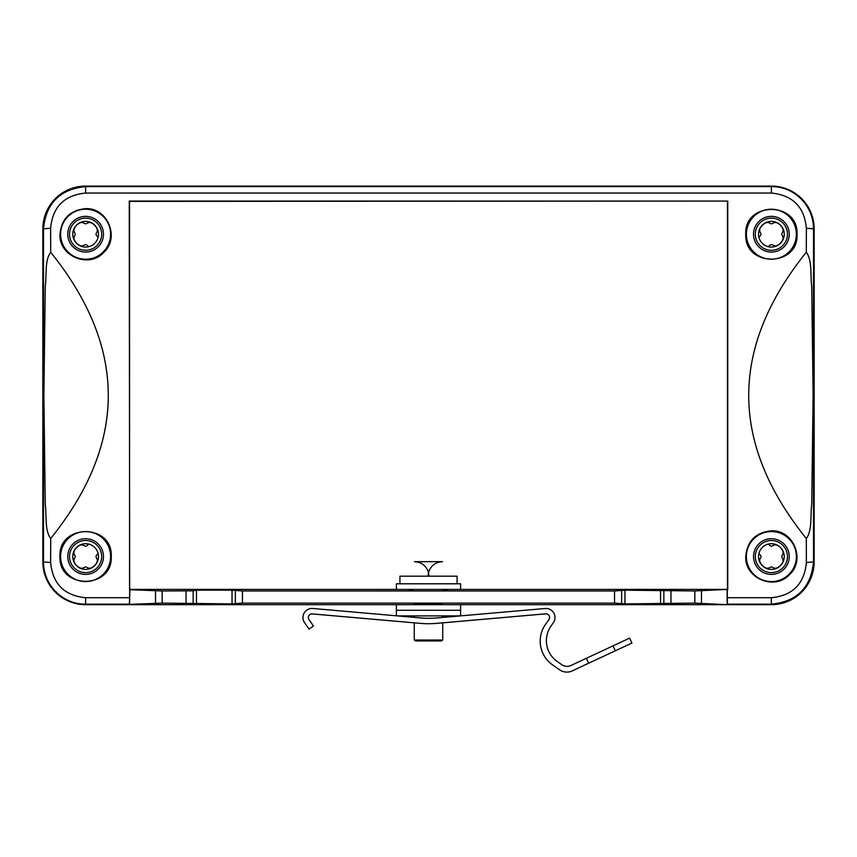 <?xml version="1.0" encoding="UTF-8"?>
<svg xmlns="http://www.w3.org/2000/svg" width="857" height="857" viewBox="0 0 857 857"><rect width="100%" height="100%" fill="white"/><g stroke="black" fill="none" stroke-linecap="round" stroke-linejoin="round"><path stroke-width="1.29" d="M613.034 645.857L629.638 638.122L631.93 643.05L615.337 650.784L613.034 645.857L570.88 665.514A9.073 9.073 0 0 1 561.838 664.721L557.221 661.486A25.399 25.399 0 0 1 550.976 626.113L553.354 622.728A9.073 9.073 0 0 0 545.127 608.491L436.877 617.961A90.703 90.703 0 0 1 421.066 617.961L312.816 608.491A9.073 9.073 0 0 0 304.599 622.728L309.045 629.092L304.599 622.75A9.073 9.073 0 0 1 302.96 617.543M586.37 658.294L588.673 663.222L615.337 650.784L572.23 670.892A12.694 12.694 0 0 1 559.578 669.788L552.583 664.882A29.02 29.02 0 0 1 545.448 624.464L548.909 619.525A3.632 3.632 0 0 0 545.62 613.826L436.406 623.382A90.703 90.703 0 0 1 420.594 623.382L312.28 613.912A3.632 3.632 0 0 0 308.991 619.6L313.469 625.996L309.045 629.092L313.469 626.006M549.562 617.458A3.632 3.632 0 0 0 545.62 613.848L442.737 622.846L442.737 640.04L414.263 640.04L414.263 622.835L312.28 613.933A3.632 3.632 0 0 0 308.338 617.533M588.673 663.243L572.23 670.913A12.694 12.694 0 0 1 559.578 669.799L552.583 664.903A29.02 29.02 0 0 1 540.199 641.122M631.93 643.05L615.326 650.795M554.993 617.543A9.073 9.073 0 0 1 553.354 622.75L550.976 626.135A25.399 25.399 0 0 0 546.391 640.693M88.625 544.056L86.921 545.705A2.271 2.271 0 0 1 84.297 545.705A4.531 4.531 0 0 0 79.487 545.438A12.694 12.694 0 0 0 74.495 550.43A4.531 4.531 0 0 0 74.763 555.24A2.271 2.271 0 0 1 74.763 557.875A4.531 4.531 0 0 0 74.495 562.685A12.694 12.694 0 0 0 79.487 567.677A4.531 4.531 0 0 0 84.297 567.409A2.271 2.271 0 0 1 86.921 567.409A4.531 4.531 0 0 0 91.742 567.677A12.694 12.694 0 0 0 96.734 562.685A4.531 4.531 0 0 0 96.466 557.875A2.271 2.271 0 0 1 96.466 555.24L98.116 553.547M98.116 237.218L96.466 235.525A2.271 2.271 0 0 1 96.466 232.9A4.531 4.531 0 0 0 96.734 228.091A12.694 12.694 0 0 0 91.742 223.088A4.531 4.531 0 0 0 86.921 223.366A2.271 2.271 0 0 1 84.297 223.366A4.531 4.531 0 0 0 79.487 223.088A12.694 12.694 0 0 0 74.495 228.091A4.531 4.531 0 0 0 74.763 232.9A2.271 2.271 0 0 1 74.763 235.525A4.531 4.531 0 0 0 74.495 240.335A12.694 12.694 0 0 0 79.487 245.338A4.531 4.531 0 0 0 84.297 245.059A2.271 2.271 0 0 1 86.921 245.059L88.625 246.709M768.375 246.709L770.079 245.059A2.271 2.271 0 0 1 772.703 245.059A4.531 4.531 0 0 0 777.513 245.338A12.694 12.694 0 0 0 782.505 240.335A4.531 4.531 0 0 0 782.237 235.525A2.271 2.271 0 0 1 782.237 232.9A4.531 4.531 0 0 0 782.505 228.091A12.694 12.694 0 0 0 777.513 223.088A4.531 4.531 0 0 0 772.703 223.366A2.271 2.271 0 0 1 770.079 223.366A4.531 4.531 0 0 0 765.258 223.088A12.694 12.694 0 0 0 760.266 228.091A4.531 4.531 0 0 0 760.534 232.9A2.271 2.271 0 0 1 760.534 235.525L758.884 237.218M758.884 553.547L760.534 555.24A2.271 2.271 0 0 1 760.534 557.875A4.531 4.531 0 0 0 760.266 562.685A12.694 12.694 0 0 0 765.258 567.677A4.531 4.531 0 0 0 770.079 567.409A2.271 2.271 0 0 1 772.703 567.409A4.531 4.531 0 0 0 777.513 567.677A12.694 12.694 0 0 0 782.505 562.685A4.531 4.531 0 0 0 782.237 557.875A2.271 2.271 0 0 1 782.237 555.24A4.531 4.531 0 0 0 782.505 550.43A12.694 12.694 0 0 0 777.513 545.438A4.531 4.531 0 0 0 772.703 545.705A2.271 2.271 0 0 1 770.079 545.705L768.375 544.056M72.759 556.557A12.855 12.855 0 0 0 92.042 567.688A12.855 12.855 0 0 0 92.042 545.427A12.855 12.855 0 0 0 72.759 556.557M758.531 234.207A12.855 12.855 0 0 0 777.813 245.348A12.855 12.855 0 0 0 777.813 223.077A12.855 12.855 0 0 0 758.531 234.207M758.531 556.557A12.855 12.855 0 0 0 777.813 567.688A12.855 12.855 0 0 0 777.813 545.427A12.855 12.855 0 0 0 758.531 556.557M72.759 234.207A12.855 12.855 0 0 0 92.042 245.348A12.855 12.855 0 0 0 92.042 223.077A12.855 12.855 0 0 0 72.759 234.207M103.472 556.557A17.858 17.858 0 0 0 76.691 541.099A17.858 17.858 0 0 0 76.691 572.015A17.858 17.858 0 0 0 103.472 556.557M110.607 556.557A24.992 24.992 0 0 0 73.113 534.907A24.992 24.992 0 0 0 73.113 578.207A24.992 24.992 0 0 0 110.607 556.557M111.26 556.557C113.028 523.423 58.244 523.327 59.958 556.557C58.437 589.487 112.76 589.562 111.26 556.557M789.243 234.207A17.858 17.858 0 0 0 762.462 218.749A17.858 17.858 0 0 0 762.462 249.676A17.858 17.858 0 0 0 789.243 234.207M789.243 556.557A17.858 17.858 0 0 0 762.462 541.099A17.858 17.858 0 0 0 762.462 572.015A17.858 17.858 0 0 0 789.243 556.557M103.472 234.207A17.858 17.858 0 0 0 76.691 218.749A17.858 17.858 0 0 0 76.691 249.676A17.858 17.858 0 0 0 103.472 234.207M814.15 561.913A42.764 42.764 0 0 1 771.386 604.678L85.614 604.678A42.764 42.764 0 0 1 42.85 561.913L42.85 228.851A42.764 42.764 0 0 1 85.614 186.087L771.386 186.087A42.764 42.764 0 0 1 814.15 228.851L814.15 561.913L813.507 561.913C810.979 587.602 796.935 601.678 771.386 604.142L771.386 604.678M745.74 556.557C747.175 540.96 755.735 532.39 771.386 530.826C793.411 529.637 805.891 560.007 789.479 574.64C774.803 590.912 744.615 578.454 745.74 556.557M797.042 234.207C798.778 267.245 744.262 267.513 745.74 234.39C743.962 201.374 798.542 201.084 797.042 234.207M59.958 234.207C61.49 218.717 70.038 210.19 85.614 208.658C107.554 207.49 120.087 237.635 103.826 252.354C89.149 268.841 58.683 256.264 59.958 234.207M129.546 604.678L129.857 589.712L162.177 590.955L193.146 590.837L196.467 590.184L232.033 590.184L242.467 590.955L614.533 590.955L614.533 603.114L624.967 603.896L694.823 603.114L727.454 604.678L727.314 597.715L771.386 597.715C792.714 595.594 804.38 583.853 806.373 562.503L806.308 538.507C729.532 443.09 729.532 347.674 806.308 252.269L806.373 228.273C804.402 206.955 792.746 195.214 771.386 193.05L85.614 193.05C64.254 195.214 52.598 206.955 50.627 228.273L50.692 252.269C127.468 347.674 127.468 443.09 50.692 538.507L50.627 562.503C52.62 583.853 64.286 595.594 85.614 597.715L129.686 597.715L129.246 201.074L727.754 201.074L727.754 589.691M727.314 597.715L727.304 589.691M796.378 234.207A24.992 24.992 0 0 0 771.386 209.215A24.992 24.992 0 0 0 746.393 234.207A24.992 24.992 0 0 0 771.386 259.21A24.992 24.992 0 0 0 796.378 234.207M771.386 531.565A24.992 24.992 0 0 0 749.736 569.059A24.992 24.992 0 0 0 793.036 569.059A24.992 24.992 0 0 0 771.386 531.565M85.614 209.215A24.992 24.992 0 0 0 63.964 246.709A24.992 24.992 0 0 0 107.264 246.709A24.992 24.992 0 0 0 85.614 209.215M771.386 186.087L771.386 186.622C793.914 186.269 813.529 205.23 813.507 228.851L813.507 561.913L806.373 562.503M85.614 604.678L85.614 604.142C63.118 604.474 43.514 585.642 43.493 561.913L43.493 228.851C45.989 203.205 60.033 189.129 85.614 186.622L771.386 186.622L771.386 193.05M129.3 604.678L129.686 597.715M50.692 538.507C44.553 530.451 46.749 515.153 45.25 504.141L43.889 395.377L45.26 286.624C46.749 275.622 44.564 260.303 50.692 252.269M50.627 228.273L42.85 228.851M42.85 561.913L50.627 562.503M806.373 228.273L814.15 228.851M806.308 252.269C812.447 260.324 810.251 275.611 811.75 286.634L813.111 395.388L811.74 504.141C810.251 515.153 812.436 530.472 806.308 538.507M727.454 201.374L727.454 589.391L413.406 589.423L129.546 589.391L129.546 201.374L727.754 201.074M442.737 604.099L414.263 604.099M614.533 603.114L242.467 603.114L232.033 603.896L162.177 603.114L129.857 604.367M624.967 603.896L624.967 590.184L614.533 590.955M624.967 590.184L694.823 590.955L727.454 589.391M727.143 604.367L727.143 589.712M457.07 583.799L457.07 576.183L399.93 576.183L399.93 583.799M441.141 640.94L415.827 640.94L414.263 640.04L415.827 640.95L441.141 640.94M442.533 561.678L414.445 561.678L442.533 561.678C435.388 562.117 430.707 565.759 428.5 572.583L428.05 576.183M460.605 589.423L460.605 583.799L396.395 583.799L396.395 589.423M460.605 604.646L460.605 610.27L396.395 610.27L396.395 615.808M397.369 615.894L460.573 615.894L460.605 610.27L396.395 610.27L396.395 604.646M101.683 556.557A16.069 16.069 0 0 0 77.58 542.642A16.069 16.069 0 0 0 77.58 570.473A16.069 16.069 0 0 0 101.683 556.557M787.454 234.207A16.069 16.069 0 0 0 763.351 220.292A16.069 16.069 0 0 0 763.351 248.123A16.069 16.069 0 0 0 787.454 234.207M787.454 556.557A16.069 16.069 0 0 0 763.351 542.642A16.069 16.069 0 0 0 763.351 570.473A16.069 16.069 0 0 0 787.454 556.557M101.683 234.207A16.069 16.069 0 0 0 77.58 220.292A16.069 16.069 0 0 0 77.58 248.123A16.069 16.069 0 0 0 101.683 234.207M85.614 186.087L85.614 193.05M129.568 604.142L85.614 604.142L85.614 597.715M771.386 597.715L771.386 604.142L727.432 604.142M155.513 603.199L155.513 590.869M196.467 603.896L196.467 590.184M193.146 590.837L193.146 603.232M232.033 603.896L232.033 590.184M235.354 603.232L235.354 590.837M242.467 590.955L242.467 603.114M621.646 590.837L621.646 603.232M660.533 603.896L660.533 590.184M663.854 603.232L663.854 590.837M694.823 603.114L694.823 590.955M670.967 590.955L670.967 603.114M701.487 603.199L701.487 590.869M162.177 603.114L162.177 590.955M186.033 603.114L186.033 590.955M442.737 617.447L442.737 615.894M442.737 604.646L442.737 603.874M414.263 617.372L414.263 615.894M414.263 604.646L414.263 603.874M441.173 640.94L442.737 640.04L441.173 640.95M408.5 589.423L412.903 590.612M448.5 589.423L442.737 590.698M428.95 576.183L428.5 572.583C426.293 565.749 421.601 562.117 414.445 561.678"/></g></svg>
